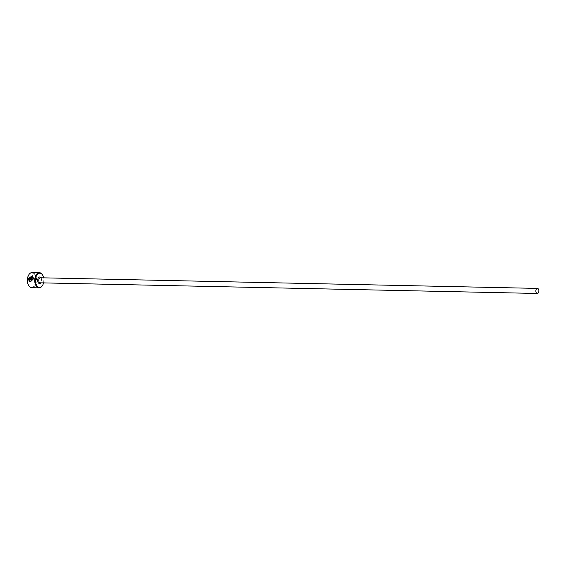 <?xml version="1.0" encoding="UTF-8"?>
<svg xmlns="http://www.w3.org/2000/svg" width="566" height="566" viewBox="0 0 566 566"><rect width="100%" height="100%" fill="white"/><g stroke="black" fill="none" stroke-linecap="round" stroke-linejoin="round"><path stroke-width="0.42" stroke-dasharray="2.83 2.12" d="M30.656 281.21L29.715 280.658M32.135 278.38L28.59 278.302M30.444 281.804L33.769 278.769L32.474 275.784M31.371 280.899A7.584 4.542 91.2 0 0 31.371 280.962L32.135 280.007L31.463 279.017M28.59 275.189A7.075 4.238 -88.8 0 1 32.481 273.166A7.075 4.238 -88.8 0 1 35.715 281.479A7.075 4.238 -88.8 0 1 30.656 287.054A7.075 4.238 -88.8 0 1 28.385 284.903M31.816 287.698A7.584 4.542 91.2 0 0 36.486 280.906A7.584 4.542 91.2 0 0 32.955 272.678A7.584 4.542 91.2 0 0 32.135 272.536M42.846 275.493A7.584 4.542 -88.8 0 1 42.641 285.207M43.568 282.894A7.075 4.238 91.2 0 0 43.674 277.842M28.993 280.651L29.503 280.241L29.092 279.576M29.241 279.625L31.385 279.668M29.864 280.708L29.524 281.175M32.283 278.43A7.584 4.542 -88.8 0 1 32.404 277.814L32.255 277.764M29.496 277.757L32.276 276.385M40.328 277.772A2.526 1.514 -88.8 0 1 40.596 277.814A2.526 1.514 -88.8 0 1 41.771 280.559A2.526 1.514 -88.8 0 1 40.214 282.823C41.106 284.521 41.955 277.17 40.455 277.793L40.328 277.772M40.978 277.786A3.283 1.967 -88.8 0 1 40.865 282.837"/><path stroke-width="0.85" d="M32.128 276.335L33.26 278.762L30.656 281.21L33.111 278.713L32.128 276.335L29.347 277.708L32.255 277.764A7.584 4.542 91.2 0 0 32.135 278.38L28.59 278.302L32.474 275.784L33.62 278.72L30.444 281.804L29.375 281.125L29.715 280.658L30.507 281.161M32.545 275.812L28.802 278.118M31.625 279.993L31.385 279.668L31.363 280.312L31.236 279.618L29.092 279.576L28.993 280.651L28.505 278.925L31.463 279.017M28.505 278.925L31.434 279.038L31.986 279.958L31.222 280.92A7.584 4.542 -88.8 0 1 31.215 280.262M43.674 277.842A7.075 4.238 91.2 0 0 42.931 275.656A7.075 4.238 91.2 0 0 40.575 273.343A7.075 4.238 91.2 0 0 35.524 278.918A7.075 4.238 91.2 0 0 38.75 287.224A7.075 4.238 91.2 0 0 42.733 285.045A7.075 4.238 91.2 0 0 43.568 282.894M42.641 285.207A7.584 4.542 -88.8 0 1 42.549 285.377A7.584 4.542 -88.8 0 1 39.096 287.853A7.584 4.542 -88.8 0 1 38.283 287.712A7.584 4.542 -88.8 0 1 34.752 279.491A7.584 4.542 -88.8 0 1 39.422 272.692A7.584 4.542 -88.8 0 1 40.236 272.833A7.584 4.542 -88.8 0 1 42.761 275.317A7.584 4.542 -88.8 0 1 42.846 275.493M28.385 284.903A7.075 4.238 -88.8 0 1 28.3 284.733A7.075 4.238 -88.8 0 1 28.498 275.345A7.075 4.238 -88.8 0 1 28.59 275.189M39.422 272.692L32.135 272.536A7.584 4.542 91.2 0 0 28.689 275.012A7.584 4.542 91.2 0 0 28.47 285.073A7.584 4.542 91.2 0 0 30.996 287.556A7.584 4.542 91.2 0 0 31.816 287.698L39.096 287.853M537.7 288.455A2.526 1.514 91.2 0 0 537.431 288.405A2.526 1.514 91.2 0 0 535.875 290.676A2.526 1.514 91.2 0 0 537.049 293.414A2.526 1.514 91.2 0 0 537.318 293.464A2.526 1.514 91.2 0 0 538.874 291.193A2.526 1.514 91.2 0 0 537.7 288.455M28.654 278.974L29.142 280.694M31.363 280.312A7.584 4.542 91.2 0 0 31.371 280.899M29.864 280.708L29.375 281.125M29.524 281.175L30.161 281.663M32.248 277.814L29.347 277.708M537.318 293.464L40.214 282.823A2.526 1.514 -88.8 0 1 39.945 282.774A2.526 1.514 -88.8 0 1 38.771 280.036A2.526 1.514 -88.8 0 1 40.328 277.772L537.431 288.405M40.865 282.837A3.283 1.967 -88.8 0 1 39.238 283.509A3.283 1.967 -88.8 0 1 37.738 279.646A3.283 1.967 -88.8 0 1 40.087 277.057A3.283 1.967 -88.8 0 1 40.978 277.786"/></g></svg>
